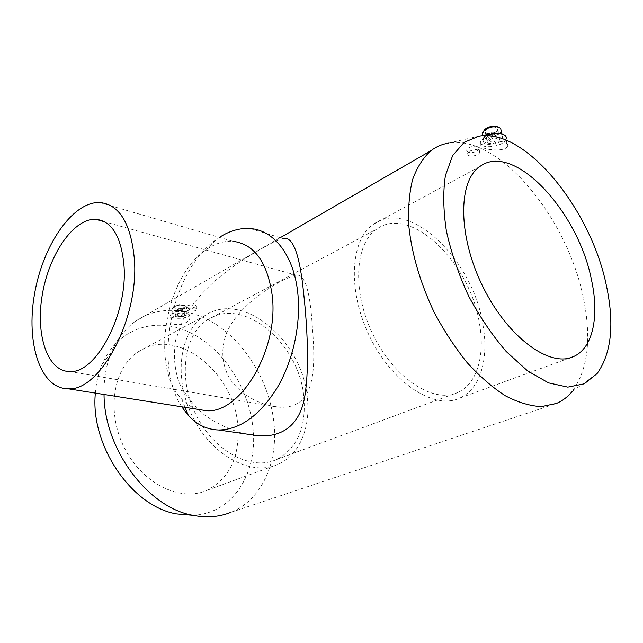 <?xml version="1.0" encoding="UTF-8"?>
<svg xmlns="http://www.w3.org/2000/svg" width="643" height="643" viewBox="0 0 643 643"><rect width="100%" height="100%" fill="white"/><g stroke="black" fill="none" stroke-linecap="round" stroke-linejoin="round"><path stroke-width="0.48" stroke-dasharray="3.21 2.41" d="M187.844 305.658C192.578 304.163 195.48 304.452 196.557 306.518C195.159 308.142 192.562 308.704 188.761 308.222L186.888 306.59L187.844 305.658M188.053 308.584C192.779 306.984 195.689 307.266 196.774 309.412C196.147 311.919 185.996 311.702 187.097 309.492L188.053 308.584M467.919 152.142L466.609 149.907L468.876 147.649C474.976 145.35 478.376 145.752 479.075 148.846C476.567 152.037 472.854 153.138 467.919 152.142M469.519 151.209C475.611 148.806 479.011 149.184 479.718 152.343C478.673 156.643 465.532 157.326 467.244 153.404L469.519 151.209M507.464 146.363L507.464 146.363C504.9 152.865 477.307 149.417 481.237 144.691L486.413 142.216C495.19 139.595 510.253 141.781 507.464 146.363L506.017 138.992C503.75 147.472 477.227 149.932 480.61 141.339L485.352 136.597L487.153 135.697M479.043 136.147L448.549 143.092C498.815 134.194 567.608 217.969 583.346 297.87C591.745 338.564 587.991 369.805 572.077 391.603L597.082 373.591M95.365 393.098C96.185 382.553 98.467 372.892 102.205 364.123C117.87 327.761 156.209 316.219 189.685 332.367C223.29 348.41 249.339 388.549 253.069 428.977C257.835 473.352 232.388 514.223 192.514 515.292M104.037 394.481C103.74 378.695 106.264 364.485 111.601 351.834C117.291 338.7 125.248 328.517 135.464 321.275C160.71 303.665 195.335 308.118 222.96 329.28C250.601 350.604 270.301 386.998 273.974 423.231C278.17 462.679 261.629 500.326 230.507 512.487L556.541 403.418M189.886 316.509L189.878 317.891C189.179 325.398 168.916 327.07 170.877 320.375L172.629 317.554C176.986 312.53 189.323 311.14 189.886 316.509M250.231 228.562L283.225 238.617L274.665 241.527C266.949 245.481 257.224 251.091 245.465 258.349C221.353 273.693 197.345 293.666 183.062 319.74L175.555 340.3C173.297 354.671 174.438 368.688 178.979 382.36C185.401 395.196 194.162 406.272 205.27 415.579C217.254 423.761 230.09 429.781 243.761 433.647M303.85 397.181C306.389 427.491 297.267 448.275 276.474 459.552C251.566 471.223 214.183 451.724 196.059 414.912C177.661 378.245 183.794 334.89 207.159 320.101C242.741 295.137 299.638 343.378 303.85 397.181M479.485 323.759C485.152 355.233 477.219 383.686 458.057 392.367C434.411 404.061 395.051 379.282 373.575 335.742C351.842 292.356 354.606 243.52 376.862 229.012C410.588 204.321 470.547 263.172 479.485 323.759M311.316 313.543C308.696 286.682 303.625 273.886 296.101 275.14C284.431 277.495 239.027 301.696 226.087 334.207C220.87 349.406 221.891 363.906 229.141 377.706C240.088 394.489 259.282 405.066 278.403 407.123C320.351 410.242 314.974 358.746 311.316 313.543M482.925 324.723C489.01 358.304 480.562 388.774 459.978 397.977C434.861 410.242 393.074 383.943 370.231 337.655C347.124 291.512 350.073 239.67 373.583 224.182C409.559 197.682 473.344 260.319 482.925 324.723M181.784 406.818C152.721 362.829 172.043 270.148 216.353 239.493L219.424 237.38M197.433 409.302C191.526 407.453 186.269 404.045 181.664 399.078C150.197 367.249 164.986 277.599 205.422 250.223C214.44 243.713 223.563 240.739 232.806 241.278L99.496 202.489M237.886 426.695C239.686 457.334 229.366 478.545 206.942 490.312C180.434 502.36 142.023 483.665 124.131 447.319C105.958 411.118 113.433 367.571 138.132 351.89C176.174 325.342 235.025 372.45 237.886 426.695M172.332 313.037L170.516 314.813C168.41 319.563 188.415 319.418 189.645 314.708C191.445 311.067 177.709 309.717 172.332 313.037M174.237 312.876L172.871 314.218C171.287 317.779 186.293 317.674 187.217 314.138C188.56 311.405 178.272 310.392 174.237 312.876M173.827 306.679L172.461 308.037C170.877 311.63 185.859 311.55 186.775 307.973L186.631 306.944C183.44 304.774 179.172 304.686 173.827 306.679M174.719 305.795L174.309 306.06C169.181 310.103 187.716 310.014 185.385 306.012C182.725 304.203 179.172 304.131 174.719 305.795M175.692 306.02L174.775 306.92C173.714 309.323 183.705 309.275 184.316 306.88C183.223 304.83 180.345 304.549 175.692 306.02M176.222 313.921L175.306 314.813C174.237 317.176 184.26 317.112 184.871 314.757C183.777 312.739 180.892 312.458 176.222 313.921M177.677 314.242L177.098 314.805C178.569 316.268 180.562 316.26 183.078 314.773C182.395 313.511 180.595 313.334 177.677 314.242M177.364 309.685L176.793 310.256C178.256 311.734 180.249 311.718 182.765 310.223L182.7 309.797C181.374 308.897 179.598 308.857 177.364 309.685M177.814 309.243L177.637 309.355C175.595 310.955 182.998 310.923 182.082 309.331L177.814 309.243M490.103 132.98L489.628 133.294C485.674 136.702 496.991 135.657 495.078 132.788L490.103 132.98M489.741 133.447L488.254 134.942C490.014 137.385 492.659 137.144 496.171 134.21L495.97 133.197C494.467 132.153 492.393 132.233 489.741 133.447M490.826 139.113L489.323 140.6C491.091 143.019 493.736 142.778 497.264 139.869C496.846 137.899 494.7 137.642 490.826 139.113M489.339 138.43L486.944 140.809C485.24 145.101 498.526 143.871 499.643 139.635C498.976 136.477 495.544 136.075 489.339 138.43M487.474 128.608L485.095 131.019C483.407 135.36 496.653 134.138 497.754 129.846C497.079 126.647 493.647 126.237 487.474 128.608M483.938 130.32C479.099 138.052 503.774 133.656 498.904 127.636L498.253 127.097M482.652 135.054C485.481 139.065 500.005 135.842 501.194 130.907M487.209 136.766L483.64 140.335C481.093 146.781 501.001 144.94 502.681 138.575C504.538 134.186 493.663 132.884 487.209 136.766M307.298 397.808C310.786 427.491 299.558 455.099 277.977 464.391C251.517 476.624 211.86 455.919 192.603 416.809C173.055 377.851 179.55 331.844 204.233 316.043C242.17 289.229 302.757 340.581 307.298 397.808M196.774 309.412L196.557 306.518M187.097 309.492L186.888 306.59M479.718 152.343L479.075 148.846M467.244 153.404L466.609 149.907M481.237 144.691L480.61 141.339M102.205 364.123L111.601 351.834M135.464 321.275L280.227 237.701M276.474 459.552L458.057 392.367M207.159 320.101L376.862 229.012M459.978 397.977L569.529 357.998M373.583 224.182L479.734 166.609M181.664 399.078L185.039 407.332M205.422 250.223L216.353 239.493M189.878 317.891L189.645 314.708M170.877 320.375L170.516 314.813M187.217 314.138L186.775 307.973M172.871 314.218L172.461 308.037M174.309 306.06L173.329 307M185.385 306.012L186.631 306.944M184.871 314.757L184.316 306.88M175.306 314.813L174.775 306.92M183.078 314.773L182.765 310.223M177.098 314.805L176.793 310.256M177.637 309.355L177.147 309.83M182.082 309.331L182.7 309.797M489.628 133.294L489.154 133.832M495.078 132.788L495.97 133.197M497.264 139.869L496.171 134.21M489.323 140.6L488.254 134.942M499.643 139.635L497.754 129.846M486.944 140.809L485.095 131.019M498.904 127.636L500.68 128.447M502.681 138.575L501.773 133.889M483.64 140.335L482.772 135.737M206.942 490.312L277.977 464.391M138.132 351.89L204.233 316.043M296.101 275.14L104.793 221.835M278.403 407.123L69.709 371.525"/><path stroke-width="0.96" d="M506.017 138.992C508.235 133.664 496.058 131.477 487.153 135.697M572.077 391.603C567.713 396.892 562.537 400.822 556.541 403.418L541.43 406.609C530.194 406.063 518.194 402.47 505.43 395.839C492.474 387.464 479.694 376.364 467.083 362.548C454.874 347.381 443.863 330.526 434.033 312C420.305 282.88 411.914 254.363 408.868 226.457C407.983 208.935 409.221 193.334 412.573 179.662C417.034 167.381 423.15 157.72 430.914 150.703C436.203 146.684 442.079 144.153 448.549 143.092M606.261 284.921C614.62 323.742 611.557 353.304 597.082 373.591L584.238 383.823L567.785 387.126L548.519 382.858L527.549 370.85L506.226 351.528C492.297 335.349 479.742 316.822 468.578 295.957C458.636 274.368 451.257 252.787 446.427 231.223C443.268 210.398 442.939 191.815 445.43 175.475L452.664 155.542L464.182 142.304L479.043 136.147C525.21 127.965 590.523 208.645 606.261 284.921M192.514 515.292L176.672 513.934C131.847 506.571 89.988 445.382 95.365 393.098M230.507 512.487C218.966 517.06 206.419 518.001 192.876 515.324C147.994 507.689 104.134 449.264 104.037 394.481M243.761 433.647L258.357 435.777C287.558 437.682 302.234 419.212 305.345 392.399C309.211 365.754 307.33 327.199 303.745 294.108C299.807 254.451 292.975 235.949 283.225 238.617M591.415 279.576C599.38 315.448 593.296 347.461 574.046 356.351C550.649 368.335 508.324 338.178 483.198 287.308C457.824 236.592 457.752 181.455 479.734 166.609C513.21 141.026 578.137 211.008 591.415 279.576M219.424 237.38C229.583 230.789 239.855 227.847 250.231 228.562C273.613 230.001 293.763 254.998 297.733 292.517C301.181 323.493 293.256 360.434 277.31 387.592C259.756 415.458 240.241 429.596 218.757 430.006C207.006 429.628 196.887 424.806 188.391 415.547L181.784 406.818M232.806 241.278C254.234 243.97 267.367 261.998 272.198 295.346C279.15 349.438 240.297 414.188 206.13 410.676L197.433 409.302M134.435 259.868C138.976 319.113 99.737 391.82 68.054 388.766C40.139 388.734 25.865 342.695 34.489 294.269C42.671 245.811 72.185 201.781 99.496 202.489C119.453 204.345 131.1 223.467 134.435 259.868M124.059 266.556C127.555 314.837 95.735 373.953 69.709 371.525C47.164 371.509 35.309 334.183 42.366 294.373C49.061 254.54 73.31 218.644 95.437 219.231C111.922 220.814 121.471 236.592 124.059 266.556M498.253 127.097C494.949 125.602 491.027 125.948 486.478 128.142L483.938 130.32M501.773 133.889L500.68 128.447C497.063 125.948 492.088 126.157 485.746 129.058L482.202 132.659L482.652 135.054M176.672 513.934L192.876 515.324M280.227 237.701L430.914 150.703M569.529 357.998L574.046 356.351M258.357 435.777L218.757 430.006M185.039 407.332L188.391 415.547M206.13 410.676L68.054 388.766M485.344 128.889L484.388 129.958M482.772 135.737L482.202 132.659M104.793 221.835L95.437 219.231"/></g></svg>
